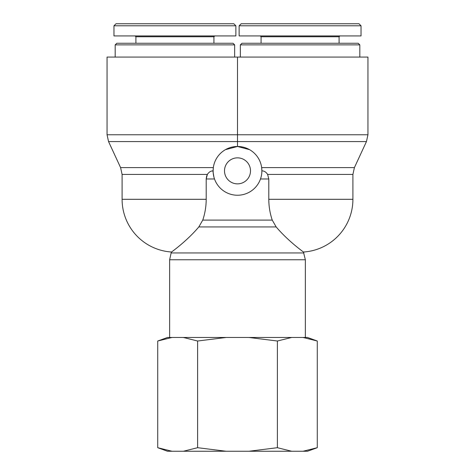 <?xml version="1.0" encoding="UTF-8"?>
<svg xmlns="http://www.w3.org/2000/svg" width="475" height="475" viewBox="0 0 475 475"><rect width="100%" height="100%" fill="white"/><g stroke="black" fill="none" stroke-linecap="round" stroke-linejoin="round"><path stroke-width="0.71" d="M359.818 44.882L358.192 43.255L241.971 43.255L240.344 44.882L359.818 44.882L359.818 57.071M240.344 44.882L240.344 57.071M333.373 25.781L266.784 25.781M358.981 23.75L241.175 23.75L239.145 25.781L361.012 25.781L358.981 23.75M239.127 25.781L239.127 35.94L361.036 35.94L361.036 25.781M260.258 35.94L261.072 36.753L339.091 36.753L339.904 35.94M339.091 36.753L339.091 43.255M234.656 44.882L233.029 43.255L116.808 43.255L115.182 44.882L234.656 44.882L234.656 57.071M115.182 44.882L115.182 57.071M208.216 25.781L141.627 25.781M233.825 23.75L116.013 23.75L113.988 25.781L235.849 25.781L233.825 23.75M113.964 25.781L113.964 35.94L235.873 35.94L235.873 25.781M135.096 35.94L135.909 36.753L213.928 36.753L214.742 35.94M213.928 36.753L213.928 43.255M303.863 252.949L171.137 252.949L169.634 259.772L305.366 259.772L303.436 252.023A52.826 52.826 0 0 0 352.907 199.304L268.791 199.304C268.832 206.459 269.984 213.394 272.246 220.109C269.984 213.394 268.832 206.459 268.791 199.304L268.791 178.98L267.627 174.432C266.125 172.128 264.29 170.935 262.117 170.857L261.879 171.137M261.856 171.98L261.796 172.876M261.452 175.423L261.333 176.005M213.144 171.98L213.121 171.137M206.595 176.296L206.209 178.98L207.367 174.438C208.881 172.122 210.716 170.935 212.883 170.857L213.898 176.985M207.332 174.497L206.833 175.584M261.784 173.042L261.879 170.857A24.379 24.379 0 0 0 225.31 149.738A24.379 24.379 0 0 0 225.31 191.971A24.379 24.379 0 0 0 261.879 170.857L261.666 167.61L354.409 167.61L352.907 174.432L267.627 174.432M214.51 178.98L206.209 178.98L206.209 199.304C206.168 206.459 205.016 213.394 202.754 220.109L198.823 226.931C186.586 241.425 171.095 252.267 171.564 252.023C171.095 252.267 186.586 241.419 198.823 226.931L276.177 226.931L277.477 228.451M276.177 226.931C288.414 241.425 303.905 252.267 303.436 252.023C303.905 252.267 288.414 241.419 276.177 226.931L272.246 220.109L202.754 220.109M207.373 174.432L122.093 174.432L120.591 167.61L213.334 167.61L213.121 170.857M225.435 149.667L237.5 146.472L249.565 149.667M120.591 167.61L108.555 141.592L237.5 141.592L237.5 146.472M305.366 259.772L305.366 337.47M237.5 141.592L237.5 134.769L107.053 134.769L107.053 57.071L237.5 57.071L237.5 134.769L367.947 134.769L366.445 141.592L237.5 141.592M367.947 134.769L367.947 57.071L237.5 57.071M250.503 170.857A13.003 13.003 0 0 1 230.998 182.115A13.003 13.003 0 0 1 230.998 159.594A13.003 13.003 0 0 1 250.503 170.857M171.974 451.25L167.485 451.25L157.73 447.699L171.974 451.25L183.374 451.25L197.618 447.699L226.1 451.25L248.9 451.25L277.382 447.699L291.626 451.25L303.026 451.25L317.27 447.699L317.27 341.014L303.026 337.47L307.515 337.47L317.27 341.014M317.27 447.699L307.515 451.25L303.026 451.25M291.626 451.25L248.9 451.25M226.1 451.25L183.374 451.25M291.626 337.47L277.382 341.014L248.9 337.47L303.026 337.47M226.1 337.47L197.618 341.014L183.374 337.47L248.9 337.47M157.73 341.014L167.485 337.47L171.974 337.47L157.73 341.014L157.73 447.699M183.374 337.47L171.974 337.47M197.618 341.014L197.618 447.699M277.382 341.014L277.382 447.699M260.49 178.98L268.791 178.98M206.209 199.304L122.093 199.304A52.826 52.826 0 0 0 171.564 252.023L171.137 252.949M261.072 36.753L261.072 43.255M135.909 36.753L135.909 43.255M352.907 199.304L352.907 174.432M169.634 259.772L169.634 337.47M108.555 141.592L107.053 134.769M354.409 167.61L366.445 141.592M122.093 174.432L122.093 199.304"/></g></svg>
